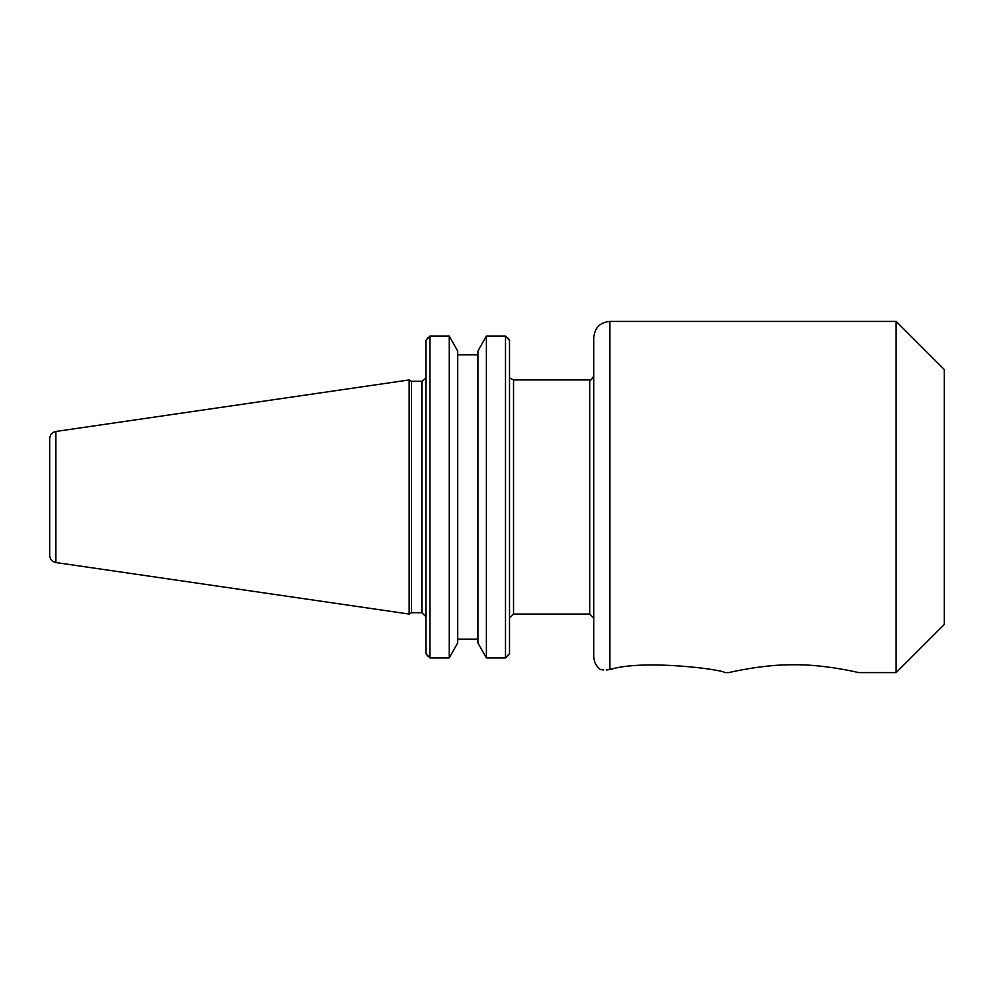 <?xml version="1.0" encoding="UTF-8"?>
<svg xmlns="http://www.w3.org/2000/svg" width="994" height="994" viewBox="0 0 994 994"><rect width="100%" height="100%" fill="white"/><g stroke="black" fill="none" stroke-linecap="round" stroke-linejoin="round"><path stroke-width="1.49" d="M612.565 669.049L609.844 669.546C597.195 669.832 597.195 669.832 609.844 669.546L609.844 321.41C600.09 322.367 594.747 327.709 593.791 337.463L593.791 656.537C593.915 661.88 596.102 666.191 600.326 669.459L600.513 669.509M728.913 672.59C729.385 672.416 763.429 664.315 793.796 664.762C824.163 664.315 858.207 672.416 858.679 672.59C858.207 672.416 824.163 664.315 793.796 664.762C763.429 664.315 729.385 672.416 728.913 672.59L724.899 672.59C722.178 669.447 643.366 659.034 609.844 669.546L606.278 669.968M603.557 669.944L601.097 669.633M589.777 614.056L513.525 614.056L513.525 379.944L589.777 379.944L589.777 614.056L593.791 618.069L593.791 497M609.844 321.41L896.141 321.41L896.141 672.59L858.679 672.59M896.141 321.41L944.3 369.569L944.3 624.431L896.141 672.59M507.313 656.462L509.512 653.555L505.499 657.941L505.499 336.059L486.389 336.059L505.499 336.059L509.512 340.445L507.313 337.538M477.915 351.106L486.389 336.059L486.389 657.941L477.915 642.894L477.915 351.106M477.915 354.87L457.712 354.87M428.091 337.538L425.892 340.445L429.905 336.059L449.238 336.059L457.712 351.106L457.712 642.894L449.238 657.941L429.905 657.941L425.892 653.555L428.091 656.462M477.915 639.13L457.712 639.13L477.915 639.13M505.499 657.941L486.389 657.941M449.238 657.941L449.238 336.059L429.905 336.059L429.905 657.941M509.512 653.555L509.512 340.445M425.892 340.445L425.892 653.555M411.491 497L411.491 381.274L409.168 379.944L409.168 614.056L411.491 612.726L411.491 497M49.7 497L49.7 555.385C49.998 559.299 52.061 561.685 55.888 562.542L55.888 431.458C52.061 432.315 49.998 434.701 49.7 438.615L49.7 497M425.78 378.205L421.878 381.274L421.878 612.726L425.892 616.74M589.777 379.944C590.237 381.149 591.579 379.807 593.791 375.931M510.22 378.205L513.525 379.944M513.525 614.056L509.512 618.069M421.878 381.274L411.491 381.274M421.878 612.726L411.491 612.726M55.888 562.542L409.168 614.056M55.888 431.458L409.168 379.944"/></g></svg>
